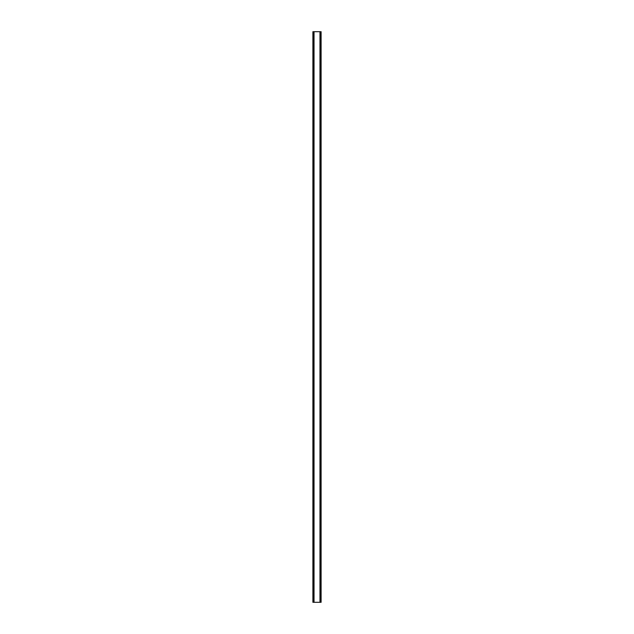 <?xml version="1.0" encoding="UTF-8"?>
<svg xmlns="http://www.w3.org/2000/svg" width="634" height="634" viewBox="0 0 634 634"><rect width="100%" height="100%" fill="white"/><g stroke="black" fill="none" stroke-linecap="round" stroke-linejoin="round"><path stroke-width="0.95" d="M321.05 31.7L312.895 31.7L312.895 602.3L321.105 602.3L321.105 31.7L321.05 602.3M313.006 31.7L313.006 602.3M313.093 31.7L313.093 602.3M313.751 31.7L313.751 602.3M313.775 31.7L313.775 602.3M314.036 31.7L314.036 602.3M319.964 31.7L319.964 602.3M320.225 31.7L320.225 602.3M320.249 31.7L320.249 602.3M320.907 31.7L320.907 602.3M320.994 31.7L320.994 602.3M312.95 31.7L312.95 602.3"/></g></svg>
